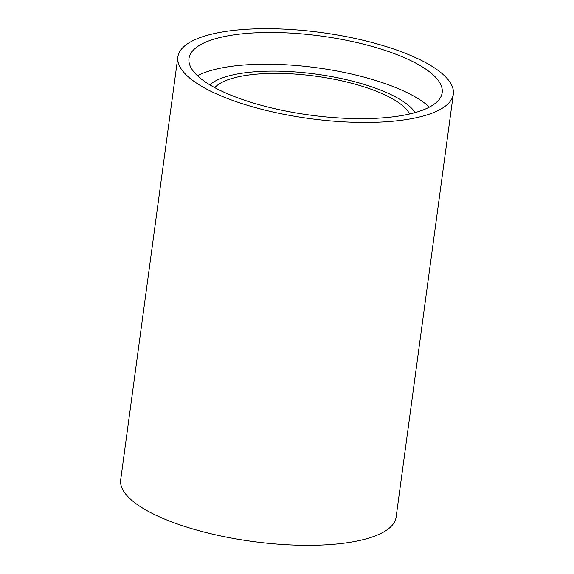 <?xml version="1.0" encoding="UTF-8"?>
<svg xmlns="http://www.w3.org/2000/svg" width="574" height="574" viewBox="0 0 574 574"><rect width="100%" height="100%" fill="white"/><g stroke="black" fill="none" stroke-linecap="round" stroke-linejoin="round"><path stroke-width="0.86" d="M197.485 75.746A127.744 39.9 -172.3 0 1 316.647 67.746A127.744 39.9 -172.3 0 1 429.402 107.101M214.748 87.643A100.507 31.391 -172.3 0 1 315.506 76.17A100.507 31.391 -172.3 0 1 409.599 113.982M453.309 94.186L396.132 517.066A138.973 43.409 -172.3 0 1 378.948 534.358A138.973 43.409 -172.3 0 1 221.069 536.023A138.973 43.409 -172.3 0 1 120.691 479.828L177.868 56.948A138.973 43.409 -172.3 0 1 321.404 32.553A138.973 43.409 -172.3 0 1 453.309 94.186A138.973 43.409 -172.3 0 1 436.125 111.478A138.973 43.409 -172.3 0 1 278.247 113.143A138.973 43.409 -172.3 0 1 177.868 56.948M426.389 108.572A127.744 39.9 -172.3 0 1 281.26 110.108A127.744 39.9 -172.3 0 1 188.997 58.448A127.744 39.9 -172.3 0 1 320.931 36.026A127.744 39.9 -172.3 0 1 442.181 92.679A127.744 39.9 -172.3 0 1 426.389 108.572M415.124 112.576A107.245 33.5 7.7 0 0 318.211 74.426A107.245 33.5 7.7 0 0 211.354 83.546A107.245 33.5 7.7 0 0 209.797 84.816"/></g></svg>
